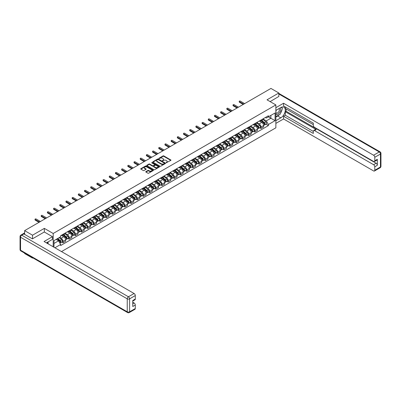 <?xml version="1.0" encoding="UTF-8"?>
<svg xmlns="http://www.w3.org/2000/svg" width="401" height="401" viewBox="0 0 401 401"><rect width="100%" height="100%" fill="white"/><g stroke="black" fill="none" stroke-linecap="round" stroke-linejoin="round"><path stroke-width="0.6" d="M166.124 162.796L170.806 160.405A0.551 0.316 0 0 0 170.806 159.959L163.793 155.909A0.551 0.316 0 0 0 163.017 155.909L158.881 158.3L158.881 158.616L159.959 158.305A1.764 1.018 0 0 1 162.455 158.305L163.037 158.641A1.764 1.018 0 0 1 163.553 159.362A1.764 1.018 0 0 1 163.037 160.079L162.5 160.706L163.583 160.395A1.764 1.018 0 0 1 166.074 160.395L166.656 160.731A1.764 1.018 0 0 1 167.172 161.453A1.764 1.018 0 0 1 166.656 162.169L166.124 162.796L166.124 162.48M145.924 171.598A0.551 0.316 0 0 0 145.924 172.049L147.894 173.187A0.551 0.316 0 0 0 148.671 173.187L153.262 170.53A0.551 0.316 0 0 0 153.262 170.084L146.255 166.039A0.551 0.316 0 0 0 145.478 166.039L140.881 168.691A0.551 0.316 0 0 0 140.881 169.137L143.257 170.51A0.551 0.316 0 0 0 144.039 170.51L146.004 169.372A0.551 0.316 0 0 0 146.004 168.926L144.826 168.245A1.474 0.852 0 0 1 144.395 167.643A1.474 0.852 0 0 1 145.302 166.856A1.474 0.852 0 0 1 146.906 167.042L151.523 169.708A1.474 0.852 0 0 1 151.954 170.31A1.474 0.852 0 0 1 151.047 171.092A1.474 0.852 0 0 1 149.438 170.911L148.671 170.465A0.551 0.316 0 0 0 147.894 170.465L145.924 171.598L145.924 172.049M53.188 233.482L44.341 228.375L32.521 235.197L24.626 230.64L270.946 88.431L278.835 92.987L267.016 99.814L275.863 104.922L53.188 233.482L53.188 246.785M159.999 166.194A0.551 0.316 0 0 0 160.781 166.194L165.372 163.543A0.551 0.316 0 0 0 165.372 163.092L158.365 159.047A0.551 0.316 0 0 0 157.588 159.047L152.992 161.698A0.551 0.316 0 0 0 152.992 162.149L159.999 166.194M151.804 162.876L159.312 167.042L154.726 169.688A0.551 0.316 0 0 1 153.944 169.688L146.936 165.643L148.906 164.515L148.906 164.059L146.936 165.192A0.551 0.316 0 0 0 146.936 165.643L146.936 165.192M148.906 164.515A0.551 0.316 0 0 1 149.683 164.515L149.683 164.059A0.551 0.316 0 0 0 148.906 164.059M149.683 164.059L152.525 165.698A0.551 0.316 0 0 0 153.302 165.698L154.606 164.946A0.551 0.316 0 0 0 154.606 164.495L151.648 162.791L152.195 162.475L159.317 166.585A0.551 0.316 0 0 1 159.317 167.037L159.317 166.585M32.521 257.683L32.521 258.099L24.626 253.542L24.626 253.126M61.498 251.582L275.863 127.819L275.863 104.922M32.521 258.099L32.882 257.888M32.521 235.197L32.521 238.79M24.626 230.64L24.626 234.374M22.992 233.878A1.123 0.647 -120 0 0 22.837 233.928A1.123 0.647 -120 0 0 22.717 234.039M278.835 96.586L278.835 92.987M260.986 120.034A2.581 1.489 60 0 1 260.455 121.192L263.071 119.678A2.581 1.489 -120 0 0 263.607 118.521M257.272 122.811L259.161 123.904A2.581 1.489 60 0 1 260.986 127.062L263.607 125.553A2.581 1.489 -120 0 0 261.783 122.39L259.908 121.313M263.607 125.553L263.607 126.952L260.986 128.46L259.733 127.739M260.455 121.192A2.581 1.489 60 0 1 259.181 121.077M260.986 127.062L260.986 128.46M254.8 123.608A2.581 1.489 60 0 1 254.264 124.766L256.886 123.252A2.581 1.489 -120 0 0 257.417 122.094M253.547 131.307L254.8 132.034L257.417 130.52L257.417 129.127A2.581 1.489 -120 0 0 255.592 125.964L253.718 124.881M254.264 124.766A2.581 1.489 60 0 1 252.996 124.646M251.086 126.385L252.976 127.478A2.581 1.489 60 0 1 254.8 130.636L254.8 132.034M248.615 127.177A2.581 1.489 60 0 1 248.079 128.335L250.695 126.826A2.581 1.489 -120 0 0 251.232 125.668M247.357 134.881L248.615 135.603L251.232 134.094L251.232 132.696A2.581 1.489 -120 0 0 249.407 129.538L247.532 128.455M248.079 128.335A2.581 1.489 60 0 1 246.81 128.22M244.896 129.959L246.79 131.047A2.581 1.489 60 0 1 248.615 134.21L248.615 135.603M242.425 130.751A2.581 1.489 60 0 1 241.893 131.909L244.51 130.395A2.581 1.489 -120 0 0 245.041 129.237M241.171 138.455L242.425 139.177L245.041 137.668L245.041 136.27A2.581 1.489 -120 0 0 243.217 133.112L241.347 132.029M241.893 131.909A2.581 1.489 60 0 1 240.62 131.794M238.71 133.528L240.6 134.621A2.581 1.489 60 0 1 242.425 137.784L242.425 139.177M236.239 134.325A2.581 1.489 60 0 1 235.703 135.483L238.319 133.969A2.581 1.489 -120 0 0 238.856 132.811M234.981 142.024L236.239 142.751L238.856 141.237L238.856 139.844A2.581 1.489 -120 0 0 237.031 136.681L235.156 135.598M235.703 135.483A2.581 1.489 60 0 1 234.435 135.363M232.52 137.102L234.415 138.195A2.581 1.489 60 0 1 236.239 141.352L236.239 142.751M230.049 137.894A2.581 1.489 60 0 1 229.517 139.052L232.134 137.543A2.581 1.489 -120 0 0 232.665 136.385M228.796 145.598L230.049 146.325L232.67 144.811L232.67 143.413A2.581 1.489 -120 0 0 230.846 140.255L228.971 139.172M229.517 139.052A2.581 1.489 60 0 1 228.244 138.936M226.334 140.676L228.224 141.764A2.581 1.489 60 0 1 230.049 144.926L230.049 146.325M223.863 141.468A2.581 1.489 60 0 1 223.327 142.626L225.943 141.117A2.581 1.489 -120 0 0 226.48 139.959M222.605 149.172L223.863 149.894L226.48 148.385L226.48 146.987A2.581 1.489 -120 0 0 224.655 143.829L222.781 142.746M223.327 142.626A2.581 1.489 60 0 1 222.059 142.51M220.149 144.245L222.039 145.337A2.581 1.489 60 0 1 223.863 148.5L223.863 149.894M217.673 145.042A2.581 1.489 60 0 1 217.141 146.2L219.758 144.686A2.581 1.489 -120 0 0 220.294 143.528M216.42 152.741L217.673 153.468L220.294 151.954L220.294 150.56A2.581 1.489 -120 0 0 218.47 147.398L216.595 146.315M217.141 146.2A2.581 1.489 60 0 1 215.868 146.084M213.959 147.819L215.848 148.911A2.581 1.489 60 0 1 217.673 152.069L217.673 153.468M211.487 148.611A2.581 1.489 60 0 1 210.951 149.773L213.573 148.26A2.581 1.489 -120 0 0 214.104 147.102M210.234 156.315L211.487 157.042L214.104 155.528L214.104 154.129A2.581 1.489 -120 0 0 212.279 150.971L210.405 149.889M210.951 149.773A2.581 1.489 60 0 1 209.683 149.653M207.773 151.393L209.663 152.485A2.581 1.489 60 0 1 211.487 155.643L211.487 157.042M205.297 152.185A2.581 1.489 60 0 1 204.766 153.342L207.382 151.834A2.581 1.489 -120 0 0 207.918 150.676M204.044 159.889L205.297 160.611L207.918 159.102L207.918 157.703A2.581 1.489 -120 0 0 206.094 154.545L204.219 153.463M204.766 153.342A2.581 1.489 60 0 1 203.492 153.227M201.583 154.961L203.472 156.054A2.581 1.489 60 0 1 205.297 159.217L205.297 160.611M199.112 155.758A2.581 1.489 60 0 1 198.575 156.916L201.197 155.403A2.581 1.489 -120 0 0 201.728 154.245M197.858 163.463L199.112 164.184L201.728 162.676L201.728 161.277A2.581 1.489 -120 0 0 199.904 158.114L198.029 157.037M198.575 156.916A2.581 1.489 60 0 1 197.307 156.801M195.397 158.535L197.287 159.628A2.581 1.489 60 0 1 199.112 162.786L199.112 164.184M192.926 159.332A2.581 1.489 60 0 1 192.39 160.49L195.006 158.976A2.581 1.489 -120 0 0 195.543 157.819M191.668 167.032L192.926 167.758L195.543 166.245L195.543 164.851A2.581 1.489 -120 0 0 193.718 161.688L191.843 160.606M192.39 160.49A2.581 1.489 60 0 1 191.122 160.37M189.207 162.109L191.102 163.202A2.581 1.489 60 0 1 192.926 166.36L192.926 167.758M186.736 162.901A2.581 1.489 60 0 1 186.204 164.059L188.821 162.55A2.581 1.489 -120 0 0 189.352 161.392M185.483 170.605L186.736 171.327L189.352 169.818L189.352 168.42A2.581 1.489 -120 0 0 187.528 165.262L185.658 164.179M186.204 164.059A2.581 1.489 60 0 1 184.931 163.944M183.021 165.683L184.911 166.771A2.581 1.489 60 0 1 186.736 169.934L186.736 171.327M180.55 166.475A2.581 1.489 60 0 1 180.014 167.633L182.63 166.119A2.581 1.489 -120 0 0 183.167 164.961M179.292 174.179L180.55 174.901L183.167 173.392L183.167 171.994A2.581 1.489 -120 0 0 181.342 168.831L179.468 167.753M180.014 167.633A2.581 1.489 60 0 1 178.746 167.518M176.836 169.252L178.726 170.345A2.581 1.489 60 0 1 180.55 173.503L180.55 174.901M174.36 170.049A2.581 1.489 60 0 1 173.828 171.207L176.445 169.693A2.581 1.489 -120 0 0 176.981 168.535M173.107 177.748L174.36 178.475L176.981 176.961L176.981 175.568A2.581 1.489 -120 0 0 175.157 172.405L173.282 171.322M173.828 171.207A2.581 1.489 60 0 1 172.555 171.087M170.646 172.826L172.535 173.919A2.581 1.489 60 0 1 174.36 177.077L174.36 178.475M168.174 173.618A2.581 1.489 60 0 1 167.638 174.776L170.255 173.267A2.581 1.489 -120 0 0 170.791 172.109M166.916 181.322L168.174 182.049L170.791 180.535L170.791 179.137A2.581 1.489 -120 0 0 168.966 175.979L167.092 174.896M167.638 174.776A2.581 1.489 60 0 1 166.37 174.661M164.46 176.4L166.35 177.488A2.581 1.489 60 0 1 168.174 180.65L168.174 182.049M161.984 177.192A2.581 1.489 60 0 1 161.453 178.35L164.069 176.841A2.581 1.489 -120 0 0 164.605 175.678M160.731 184.896L161.984 185.618L164.605 184.109L164.605 182.711A2.581 1.489 -120 0 0 162.781 179.553L160.906 178.47M161.453 178.35A2.581 1.489 60 0 1 160.179 178.234M158.27 179.969L160.159 181.062A2.581 1.489 60 0 1 161.984 184.224L161.984 185.618M155.799 180.766A2.581 1.489 60 0 1 155.262 181.924L157.884 180.41A2.581 1.489 -120 0 0 158.415 179.252M154.545 188.465L155.799 189.192L158.415 187.678L158.415 186.285A2.581 1.489 -120 0 0 156.59 183.122L154.716 182.039M155.262 181.924A2.581 1.489 60 0 1 153.994 181.808M152.084 183.543L153.974 184.635A2.581 1.489 60 0 1 155.799 187.793L155.799 189.192M149.608 184.335A2.581 1.489 60 0 1 149.077 185.493L151.693 183.984A2.581 1.489 -120 0 0 152.23 182.826M148.355 192.039L149.613 192.766L152.23 191.252L152.23 189.853A2.581 1.489 -120 0 0 150.405 186.696L148.53 185.613M149.077 185.493A2.581 1.489 60 0 1 147.804 185.377M145.894 187.117L147.789 188.209A2.581 1.489 60 0 1 149.613 191.367L149.613 192.766M143.423 187.909A2.581 1.489 60 0 1 142.886 189.066L145.508 187.558A2.581 1.489 -120 0 0 146.039 186.4M142.17 195.613L143.423 196.335L146.039 194.826L146.039 193.427A2.581 1.489 -120 0 0 144.215 190.269L142.345 189.187M142.886 189.066A2.581 1.489 60 0 1 141.618 188.951M139.708 190.686L141.598 191.778A2.581 1.489 60 0 1 143.423 194.941L143.423 196.335M137.237 191.483A2.581 1.489 60 0 1 136.701 192.64L139.317 191.127A2.581 1.489 -120 0 0 139.854 189.969M135.979 199.182L137.237 199.909L139.854 198.4L139.854 197.001A2.581 1.489 -120 0 0 138.029 193.838L136.155 192.761M136.701 192.64A2.581 1.489 60 0 1 135.433 192.525M133.518 194.259L135.413 195.352A2.581 1.489 60 0 1 137.237 198.51L137.237 199.909M131.047 195.056A2.581 1.489 60 0 1 130.515 196.214L133.132 194.701A2.581 1.489 -120 0 0 133.663 193.543M129.794 202.756L131.047 203.482L133.663 201.969L133.663 200.575A2.581 1.489 -120 0 0 131.839 197.412L129.969 196.33M130.515 196.214A2.581 1.489 60 0 1 129.242 196.094M127.333 197.833L129.222 198.926A2.581 1.489 60 0 1 131.047 202.084L131.047 203.482M124.861 198.625A2.581 1.489 60 0 1 124.325 199.783L126.942 198.274A2.581 1.489 -120 0 0 127.478 197.117M123.603 206.33L124.861 207.051L127.478 205.543L127.478 204.144A2.581 1.489 -120 0 0 125.653 200.986L123.779 199.904M124.325 199.783A2.581 1.489 60 0 1 123.057 199.668M121.147 201.407L123.037 202.495A2.581 1.489 60 0 1 124.861 205.658L124.861 207.051M118.671 202.199A2.581 1.489 60 0 1 118.14 203.357L120.756 201.843A2.581 1.489 -120 0 0 121.292 200.685M117.418 209.903L118.671 210.625L121.292 209.116L121.292 207.718A2.581 1.489 -120 0 0 119.468 204.555L117.593 203.477M118.14 203.357A2.581 1.489 60 0 1 116.866 203.242M114.957 204.976L116.846 206.069A2.581 1.489 60 0 1 118.671 209.227L118.671 210.625M112.486 205.773A2.581 1.489 60 0 1 111.949 206.931L114.571 205.417A2.581 1.489 -120 0 0 115.102 204.259M111.227 213.472L112.486 214.199L115.102 212.685L115.102 211.292A2.581 1.489 -120 0 0 113.277 208.129L111.403 207.046M111.949 206.931A2.581 1.489 60 0 1 110.681 206.811M108.771 208.55L110.661 209.643A2.581 1.489 60 0 1 112.486 212.801L112.486 214.199M106.295 209.342A2.581 1.489 60 0 1 105.764 210.5L108.38 208.991A2.581 1.489 -120 0 0 108.917 207.833M105.042 217.046L106.295 217.773L108.917 216.259L108.917 214.861A2.581 1.489 -120 0 0 107.092 211.703L105.217 210.62M105.764 210.5A2.581 1.489 60 0 1 104.491 210.385M102.581 212.124L104.471 213.212A2.581 1.489 60 0 1 106.295 216.375L106.295 217.773M100.11 212.916A2.581 1.489 60 0 1 99.573 214.074L102.195 212.565A2.581 1.489 -120 0 0 102.726 211.402M98.857 220.62L100.11 221.342L102.726 219.833L102.726 218.435A2.581 1.489 -120 0 0 100.902 215.277L99.027 214.194M99.573 214.074A2.581 1.489 60 0 1 98.305 213.959M96.395 215.693L98.285 216.786A2.581 1.489 60 0 1 100.11 219.948L100.11 221.342M93.924 216.49A2.581 1.489 60 0 1 93.388 217.648L96.004 216.134A2.581 1.489 -120 0 0 96.541 214.976M92.666 224.189L93.924 224.916L96.541 223.402L96.541 222.009A2.581 1.489 -120 0 0 94.716 218.846L92.842 217.763M93.388 217.648A2.581 1.489 60 0 1 92.12 217.532M90.205 219.267L92.1 220.36A2.581 1.489 60 0 1 93.924 223.517L93.924 224.916M87.734 220.059A2.581 1.489 60 0 1 87.197 221.217L89.819 219.708A2.581 1.489 -120 0 0 90.35 218.55M86.481 227.763L87.734 228.49L90.35 226.976L90.35 225.578A2.581 1.489 -120 0 0 88.526 222.42L86.656 221.337M87.197 221.217A2.581 1.489 60 0 1 85.929 221.101M84.02 222.841L85.909 223.928A2.581 1.489 60 0 1 87.734 227.091L87.734 228.49M81.548 223.633A2.581 1.489 60 0 1 81.012 224.791L83.629 223.282A2.581 1.489 -120 0 0 84.165 222.124M80.29 231.337L81.548 232.059L84.165 230.55L84.165 229.151A2.581 1.489 -120 0 0 82.34 225.994L80.466 224.911M81.012 224.791A2.581 1.489 60 0 1 79.744 224.675M77.829 226.41L79.724 227.502A2.581 1.489 60 0 1 81.548 230.665L81.548 232.059M75.358 227.207A2.581 1.489 60 0 1 74.827 228.364L77.443 226.851A2.581 1.489 -120 0 0 77.974 225.693M74.105 234.906L75.358 235.633L77.974 234.124L77.974 232.725A2.581 1.489 -120 0 0 76.15 229.562L74.28 228.485M74.827 228.364A2.581 1.489 60 0 1 73.553 228.249M71.644 229.984L73.533 231.076A2.581 1.489 60 0 1 75.358 234.234L75.358 235.633M69.172 230.775A2.581 1.489 60 0 1 68.636 231.938L71.253 230.425A2.581 1.489 -120 0 0 71.789 229.267M67.914 238.48L69.172 239.207L71.789 237.693L71.789 236.299A2.581 1.489 -120 0 0 69.964 233.136L68.09 232.054M68.636 231.938A2.581 1.489 60 0 1 67.368 231.818M65.458 233.557L67.348 234.65A2.581 1.489 60 0 1 69.172 237.808L69.172 239.207M62.982 234.349A2.581 1.489 60 0 1 62.451 235.507L65.067 233.999A2.581 1.489 -120 0 0 65.604 232.841M61.729 242.054L62.982 242.775L65.604 241.267L65.604 239.868A2.581 1.489 -120 0 0 63.779 236.71L61.904 235.628M62.451 235.507A2.581 1.489 60 0 1 61.178 235.392M59.654 237.352L61.158 238.219A2.581 1.489 60 0 1 62.982 241.382L62.982 242.775M265.372 117.503L266.304 118.039L275.071 112.982L270.865 115.408L270.865 118.25L266.304 120.881L263.462 119.237M53.98 247.242L53.98 240.625L60.641 236.775L60.641 235.703L268.404 115.754L268.404 116.826L275.071 120.676L268.404 124.521L266.304 120.881M275.071 112.982L275.071 120.676M53.98 243.462L58.541 240.831L60.641 244.475L60.641 245.547L268.404 125.598L268.404 124.521M60.641 244.475L54.912 247.783M44.341 228.375L44.341 232.014M58.541 240.831L56.08 239.412M265.918 124.165L268.404 125.598M166.275 162.851L166.656 162.631A1.764 1.018 0 0 0 167.172 161.909L167.172 161.453M163.553 159.362L163.553 159.819A1.764 1.018 0 0 1 163.037 160.54L162.656 160.756M170.806 159.959L170.806 160.405L163.793 156.37A0.551 0.316 0 0 0 163.017 156.37L159.037 158.666M165.367 163.548L158.365 159.503A0.551 0.316 0 0 0 157.588 159.503L153.002 162.154M164.4 163.473L164.4 163.162L158.25 159.608L157.137 159.934A1.764 1.018 0 0 0 156.621 160.656A1.764 1.018 0 0 0 157.137 161.372L161.342 163.798A1.764 1.018 0 0 0 163.834 163.798L164.4 163.473L164.4 163.934L164.4 163.618M156.621 160.656L156.621 161.112A1.764 1.018 0 0 0 157.137 161.829L157.137 161.372M164.4 163.934L163.834 164.26A1.764 1.018 0 0 1 161.342 164.26L157.137 161.829M149.683 164.515L152.525 166.159A0.551 0.316 0 0 0 153.302 166.159L154.606 165.402A0.551 0.316 0 0 0 154.771 165.182L154.771 164.721M155.473 167.402A1.474 0.852 0 0 0 157.077 167.588A1.474 0.852 0 0 0 157.989 166.801A1.474 0.852 0 0 0 157.558 166.199L155.934 165.262A0.551 0.316 0 0 0 155.152 165.262L153.849 166.014A0.551 0.316 0 0 0 153.849 166.465L155.473 167.402L155.473 167.859A1.474 0.852 0 0 0 157.077 168.044A1.474 0.852 0 0 0 157.989 167.257L157.989 166.801M153.688 166.24L153.688 166.696A0.551 0.316 0 0 0 153.849 166.921L153.849 166.465M155.473 167.859L153.849 166.921M151.954 170.31L151.954 170.766A1.474 0.852 0 0 1 151.047 171.553A1.474 0.852 0 0 1 149.438 171.367L148.671 170.921A0.551 0.316 0 0 0 147.894 170.921L145.934 172.054M144.395 167.643L144.395 168.104A1.474 0.852 0 0 0 144.826 168.706L144.826 168.245M145.994 169.377L144.826 168.706M153.262 170.084L153.262 170.53L146.255 166.495A0.551 0.316 0 0 0 145.478 166.495L140.891 169.142M261.166 120.781L263.688 123.032A1.403 0.812 60 0 1 264.129 125.197L263.607 125.498M261.231 120.841L262.419 121.523M261.422 120.631L264.229 123.137A0.672 0.391 60 0 1 264.439 124.18A0.672 0.391 60 0 1 264.379 124.2M261.843 120.39L264.364 122.641A1.403 0.812 60 0 1 264.805 124.811A1.403 0.812 60 0 1 264.379 124.856M263.246 119.548L265.793 121.814A1.403 0.812 60 0 1 266.229 123.984L264.805 124.811M243.217 104.44L239.412 102.24A0.647 0.371 180 0 1 239.222 101.979L239.222 101.383A0.647 0.371 -0 0 0 239.412 101.643L243.733 104.14M244.645 103.613L240.324 101.117A0.647 0.371 -0 0 0 239.618 101.037A0.647 0.371 -0 0 0 239.222 101.383M254.981 124.35L257.502 126.601A1.403 0.812 60 0 1 257.943 128.771L257.417 129.072M255.046 124.41L256.234 125.097M255.231 124.205L258.038 126.711A0.672 0.391 60 0 1 258.249 127.749A0.672 0.391 60 0 1 258.189 127.774M255.653 123.964L258.174 126.215A1.403 0.812 60 0 1 258.615 128.38A1.403 0.812 60 0 1 258.194 128.425M257.061 123.117L259.602 125.388A1.403 0.812 60 0 1 260.043 127.558L258.615 128.38M248.79 127.924L251.312 130.175A1.403 0.812 60 0 1 251.753 132.345L251.232 132.646M248.861 127.984L250.044 128.671M249.046 127.779L251.853 130.28A0.672 0.391 60 0 1 252.064 131.322A0.672 0.391 60 0 1 252.003 131.348M249.467 127.533L251.988 129.784A1.403 0.812 60 0 1 252.429 131.954A1.403 0.812 60 0 1 252.003 131.999M250.871 126.691L253.417 128.962A1.403 0.812 60 0 1 253.858 131.127L252.429 131.954M275.863 110.39L280.82 107.528A6.311 3.644 120 0 1 283.973 107.217A6.311 3.644 120 0 1 284.941 112.275A6.311 3.644 120 0 1 280.82 117.834L275.863 120.696M275.863 123.398L283.557 118.957L283.557 116.255L313.306 133.428L313.306 131.277A1.684 0.972 -120 0 1 313.652 130.505A1.684 0.972 -120 0 1 314.494 130.591L373.597 164.711L376.133 163.247A1.684 0.972 60 0 1 377.326 165.307L377.326 159.307A1.684 0.972 60 0 1 376.975 160.079L374.439 161.543A1.684 0.972 -120 0 0 374.785 160.771L374.785 157.292A1.684 0.972 -120 0 0 373.597 155.232L379.266 151.954L278.835 93.974M286.093 108.927L286.093 111.262L285.301 111.719L285.301 115.247L283.557 116.255M285.301 106.957L285.301 108.471L313.306 124.636M374.439 161.543A1.684 0.972 -120 0 1 373.597 161.458L314.494 127.338A1.684 0.972 -120 0 1 313.306 125.277L313.306 123.127L283.557 105.949L283.557 103.247L373.597 155.232M275.863 107.689L283.557 103.247M283.557 118.957L373.597 170.941A1.684 0.972 -120 0 0 374.439 171.021A1.684 0.972 -120 0 0 374.785 170.255L374.785 166.771A1.684 0.972 -120 0 0 373.597 164.711M278.835 96.446L270.129 101.608M285.301 111.719L316.239 129.583L314.494 130.591M286.093 111.262L376.133 163.247M285.301 115.247L313.306 131.413M313.652 130.505L315.402 129.498A1.684 0.972 60 0 1 316.239 129.583M275.863 117.082L277.687 116.024A6.311 3.644 120 0 0 279.437 114.606M280.69 112.952A6.311 3.644 120 0 0 282.048 109.453M282.149 108.32A6.311 3.644 120 0 0 281.993 107.032M23.875 233.938L21.734 235.176A1.684 0.972 -120 0 0 20.892 235.091L23.032 233.853A1.684 0.972 60 0 1 23.875 233.938L32.401 238.861L44.3 231.994L52.431 236.685L52.431 239.387L46.802 242.64A6.311 3.644 120 0 0 46.421 242.881M52.431 236.685L44.065 241.517L134.099 293.502A1.684 0.972 60 0 1 135.292 295.562L135.292 299.041A1.684 0.972 60 0 1 134.942 299.813L132.751 301.076M48.11 243.402L48.11 241.883M132.751 303.763L134.099 302.981A1.684 0.972 60 0 1 135.292 305.041L135.292 308.524A1.684 0.972 60 0 1 134.942 309.296L129.272 312.569A1.684 0.972 -120 0 0 129.618 311.798L135.292 308.524M135.292 299.041L132.751 300.509L132.751 306.509L135.292 305.041M134.099 302.981L132.751 302.204M275.863 113.894A3.644 2.105 120 0 0 278.76 113.583A3.644 2.105 120 0 0 280.66 109.613A3.644 2.105 120 0 0 279.998 108.004M276.169 110.215A3.644 2.105 120 0 0 275.863 110.871M275.863 112.095A2.496 1.444 120 0 0 276.364 112.992A2.496 1.444 120 0 0 278.289 112.325A2.496 1.444 120 0 0 279.377 109.814A2.496 1.444 120 0 0 278.86 108.671A2.496 1.444 120 0 0 278.855 108.666M276.374 110.1A2.496 1.444 120 0 0 275.863 111.593M281.392 107.242L282.364 108.631L280.224 114.15L275.943 116.621M47.348 242.324L48.265 243.943M237.031 108.009L233.222 105.814A0.647 0.371 180 0 1 233.036 105.548L233.036 104.952A0.647 0.371 -0 0 0 233.222 105.217L237.547 107.714M238.46 107.187L234.134 104.691A0.647 0.371 -0 0 0 233.432 104.611A0.647 0.371 -0 0 0 233.036 104.952M230.841 111.583L227.036 109.383A0.647 0.371 180 0 1 226.846 109.122L226.846 108.526A0.647 0.371 -0 0 0 227.036 108.791L231.357 111.288M232.269 110.761L227.948 108.265A0.647 0.371 -0 0 0 227.247 108.18A0.647 0.371 -0 0 0 226.846 108.526M242.605 131.498L245.126 133.749A1.403 0.812 60 0 1 245.567 135.914L245.041 136.22M242.67 131.558L243.858 132.24M242.861 131.353L245.663 133.854A0.672 0.391 60 0 1 245.873 134.896A0.672 0.391 60 0 1 245.813 134.921M243.277 131.107L245.798 133.358A1.403 0.812 60 0 1 246.239 135.528A1.403 0.812 60 0 1 245.818 135.573M244.685 130.265L247.227 132.536A1.403 0.812 60 0 1 247.668 134.701L246.239 135.528M236.415 135.072L238.936 137.317A1.403 0.812 60 0 1 239.377 139.488L238.856 139.789M236.485 135.127L237.668 135.814M236.67 134.921L239.477 137.428A0.672 0.391 60 0 1 239.688 138.465A0.672 0.391 60 0 1 239.628 138.49M237.091 134.681L239.613 136.931A1.403 0.812 60 0 1 240.054 139.097A1.403 0.812 60 0 1 239.628 139.142M238.495 133.834L241.041 136.104A1.403 0.812 60 0 1 241.482 138.275L240.054 139.097M230.229 138.641L232.75 140.891A1.403 0.812 60 0 1 233.192 143.062L232.665 143.363M230.294 138.701L231.482 139.388M230.485 138.495L233.287 140.997A0.672 0.391 60 0 1 233.502 142.039A0.672 0.391 60 0 1 233.437 142.064M230.901 138.255L233.422 140.5A1.403 0.812 60 0 1 233.863 142.671A1.403 0.812 60 0 1 233.442 142.716M232.309 137.408L234.851 139.678A1.403 0.812 60 0 1 235.292 141.849L233.863 142.671M224.655 115.157L220.846 112.957A0.647 0.371 180 0 1 220.66 112.696L220.66 112.1A0.647 0.371 -0 0 0 220.846 112.36L225.172 114.856M226.084 114.33L221.758 111.834A0.647 0.371 -0 0 0 221.056 111.754A0.647 0.371 -0 0 0 220.66 112.1M218.47 118.726L214.66 116.531A0.647 0.371 180 0 1 214.47 116.265L214.47 115.673A0.647 0.371 -0 0 0 214.66 115.934L218.981 118.43M219.893 117.904L215.573 115.408A0.647 0.371 -0 0 0 214.871 115.328A0.647 0.371 -0 0 0 214.47 115.673M212.279 122.3L208.475 120.105A0.647 0.371 180 0 1 208.284 119.839L208.284 119.242A0.647 0.371 -0 0 0 208.475 119.508L212.796 122.004M213.708 121.478L209.387 118.982A0.647 0.371 -0 0 0 208.68 118.902A0.647 0.371 -0 0 0 208.284 119.242M206.094 125.874L202.284 123.673A0.647 0.371 180 0 1 202.094 123.413L202.094 122.816A0.647 0.371 -0 0 0 202.284 123.077L206.61 125.573M207.523 125.047L203.197 122.551A0.647 0.371 -0 0 0 202.495 122.47A0.647 0.371 -0 0 0 202.094 122.816M199.904 129.448L196.099 127.247A0.647 0.371 180 0 1 195.909 126.982L195.909 126.39A0.647 0.371 -0 0 0 196.099 126.651L200.42 129.147M201.332 128.621L197.011 126.125A0.647 0.371 -0 0 0 196.305 126.044A0.647 0.371 -0 0 0 195.909 126.39M193.718 133.017L189.909 130.821A0.647 0.371 180 0 1 189.723 130.556L189.723 129.959A0.647 0.371 -0 0 0 189.909 130.225L194.234 132.721M195.147 132.195L190.821 129.698A0.647 0.371 -0 0 0 190.119 129.618A0.647 0.371 -0 0 0 189.723 129.959M187.528 136.591L183.723 134.39A0.647 0.371 180 0 1 183.533 134.129L183.533 133.533A0.647 0.371 -0 0 0 183.723 133.799L188.044 136.295M188.956 135.764L184.635 133.267A0.647 0.371 -0 0 0 183.934 133.187A0.647 0.371 -0 0 0 183.533 133.533M181.342 140.165L177.533 137.964A0.647 0.371 180 0 1 177.347 137.698L177.347 137.107A0.647 0.371 -0 0 0 177.533 137.368L181.859 139.864M182.771 139.337L178.445 136.841A0.647 0.371 -0 0 0 177.743 136.761A0.647 0.371 -0 0 0 177.347 137.107M175.157 143.733L171.347 141.538A0.647 0.371 180 0 1 171.157 141.272L171.157 140.676A0.647 0.371 -0 0 0 171.347 140.941L175.668 143.438M176.58 142.911L172.26 140.415A0.647 0.371 -0 0 0 171.558 140.335A0.647 0.371 -0 0 0 171.157 140.676M168.966 147.307L165.157 145.107A0.647 0.371 180 0 1 164.971 144.846L164.971 144.25A0.647 0.371 -0 0 0 165.157 144.515L169.483 147.012M170.395 146.485L166.069 143.989A0.647 0.371 -0 0 0 165.367 143.904A0.647 0.371 -0 0 0 164.971 144.25M162.781 150.881L158.971 148.681A0.647 0.371 180 0 1 158.781 148.42L158.781 147.824A0.647 0.371 -0 0 0 158.971 148.084L163.297 150.581M164.209 150.054L159.884 147.558A0.647 0.371 -0 0 0 159.182 147.478A0.647 0.371 -0 0 0 158.781 147.824M156.59 154.45L152.786 152.255A0.647 0.371 180 0 1 152.596 151.989L152.596 151.393A0.647 0.371 -0 0 0 152.786 151.658L157.107 154.154M158.019 153.628L153.698 151.132A0.647 0.371 -0 0 0 152.992 151.052A0.647 0.371 -0 0 0 152.596 151.393M150.405 158.024L146.596 155.829A0.647 0.371 180 0 1 146.405 155.563L146.405 154.966A0.647 0.371 -0 0 0 146.596 155.232L150.921 157.728M151.834 157.202L147.508 154.706A0.647 0.371 -0 0 0 146.806 154.626A0.647 0.371 -0 0 0 146.405 154.966M144.215 161.598L140.41 159.397A0.647 0.371 180 0 1 140.22 159.137L140.22 158.54A0.647 0.371 -0 0 0 140.41 158.801L144.731 161.297M145.643 160.771L141.322 158.275A0.647 0.371 -0 0 0 140.616 158.195A0.647 0.371 -0 0 0 140.22 158.54M138.029 165.167L134.22 162.971A0.647 0.371 180 0 1 134.034 162.706L134.034 162.114A0.647 0.371 -0 0 0 134.22 162.375L138.545 164.871M139.458 164.345L135.132 161.849A0.647 0.371 -0 0 0 134.43 161.768A0.647 0.371 -0 0 0 134.034 162.114M131.839 168.741L128.034 166.545A0.647 0.371 180 0 1 127.844 166.28L127.844 165.683A0.647 0.371 -0 0 0 128.034 165.949L132.355 168.445M133.267 167.919L128.947 165.423A0.647 0.371 -0 0 0 128.245 165.342A0.647 0.371 -0 0 0 127.844 165.683M125.653 172.315L121.844 170.114A0.647 0.371 180 0 1 121.658 169.854L121.658 169.257A0.647 0.371 -0 0 0 121.844 169.523L126.17 172.014M127.082 171.488L122.756 168.991A0.647 0.371 -0 0 0 122.054 168.911A0.647 0.371 -0 0 0 121.658 169.257M119.468 175.889L115.658 173.688A0.647 0.371 180 0 1 115.468 173.422L115.468 172.831A0.647 0.371 -0 0 0 115.658 173.092L119.979 175.588M120.891 175.062L116.571 172.565A0.647 0.371 -0 0 0 115.869 172.485A0.647 0.371 -0 0 0 115.468 172.831M113.277 179.458L109.468 177.262A0.647 0.371 180 0 1 109.283 176.996L109.283 176.4A0.647 0.371 -0 0 0 109.468 176.666L113.794 179.162M114.706 178.635L110.38 176.139A0.647 0.371 -0 0 0 109.679 176.059A0.647 0.371 -0 0 0 109.283 176.4M224.044 142.215L226.565 144.465A1.403 0.812 60 0 1 227.001 146.631L226.48 146.936M224.109 142.275L225.297 142.962M224.294 142.069L227.101 144.571A0.672 0.391 60 0 1 227.312 145.613A0.672 0.391 60 0 1 227.252 145.638M224.715 141.824L227.237 144.074A1.403 0.812 60 0 1 227.678 146.245A1.403 0.812 60 0 1 227.252 146.29M226.124 140.982L228.665 143.252A1.403 0.812 60 0 1 229.106 145.418L227.678 146.245M217.853 145.789L220.375 148.034A1.403 0.812 60 0 1 220.816 150.205L220.294 150.505M217.918 145.849L219.106 146.53M218.109 145.638L220.916 148.144A0.672 0.391 60 0 1 221.126 149.182A0.672 0.391 60 0 1 221.061 149.207M218.53 145.398L221.051 147.648A1.403 0.812 60 0 1 221.487 149.814A1.403 0.812 60 0 1 221.066 149.859M219.933 144.555L222.475 146.821A1.403 0.812 60 0 1 222.916 148.992L221.487 149.814M211.668 149.357L214.189 151.608A1.403 0.812 60 0 1 214.625 153.778L214.104 154.079M211.733 149.418L212.921 150.104M211.918 149.212L214.725 151.713A0.672 0.391 60 0 1 214.936 152.756A0.672 0.391 60 0 1 214.876 152.781M212.34 148.971L214.861 151.222A1.403 0.812 60 0 1 215.302 153.388A1.403 0.812 60 0 1 214.876 153.433M213.748 148.124L216.289 150.395A1.403 0.812 60 0 1 216.73 152.565L215.302 153.388M205.477 152.931L207.999 155.182A1.403 0.812 60 0 1 208.44 157.352L207.918 157.653M205.543 152.992L206.731 153.678M205.733 152.786L208.54 155.287A0.672 0.391 60 0 1 208.751 156.33A0.672 0.391 60 0 1 208.69 156.355M206.154 152.54L208.675 154.791A1.403 0.812 60 0 1 209.116 156.961A1.403 0.812 60 0 1 208.69 157.007M207.558 151.698L210.104 153.969A1.403 0.812 60 0 1 210.54 156.134L209.116 156.961M199.292 156.505L201.813 158.756A1.403 0.812 60 0 1 202.254 160.921L201.728 161.222M199.357 156.565L200.545 157.247M199.543 156.355L202.35 158.861A0.672 0.391 60 0 1 202.56 159.904A0.672 0.391 60 0 1 202.5 159.924M199.964 156.114L202.485 158.365A1.403 0.812 60 0 1 202.926 160.535A1.403 0.812 60 0 1 202.505 160.58M201.372 155.272L203.914 157.538A1.403 0.812 60 0 1 204.355 159.708L202.926 160.535M193.102 160.074L195.623 162.325A1.403 0.812 60 0 1 196.064 164.495L195.543 164.796M193.172 160.134L194.355 160.821M193.357 159.929L196.164 162.435A0.672 0.391 60 0 1 196.375 163.473A0.672 0.391 60 0 1 196.315 163.498M193.778 159.688L196.3 161.939A1.403 0.812 60 0 1 196.741 164.104A1.403 0.812 60 0 1 196.315 164.149M195.182 158.841L197.728 161.112A1.403 0.812 60 0 1 198.169 163.282L196.741 164.104M186.916 163.648L189.437 165.899A1.403 0.812 60 0 1 189.879 168.069L189.352 168.37M186.981 163.708L188.169 164.395M187.172 163.503L189.974 166.004A0.672 0.391 60 0 1 190.184 167.047A0.672 0.391 60 0 1 190.124 167.072M187.588 163.257L190.109 165.508A1.403 0.812 60 0 1 190.55 167.678A1.403 0.812 60 0 1 190.129 167.723M188.996 162.415L191.538 164.686A1.403 0.812 60 0 1 191.979 166.851L190.55 167.678M180.726 167.222L183.247 169.473A1.403 0.812 60 0 1 183.688 171.638L183.167 171.944M180.796 167.282L181.984 167.964M180.981 167.077L183.788 169.578A0.672 0.391 60 0 1 183.999 170.62A0.672 0.391 60 0 1 183.939 170.646M181.402 166.831L183.924 169.082A1.403 0.812 60 0 1 184.365 171.252A1.403 0.812 60 0 1 183.939 171.297M182.806 165.989L185.352 168.26A1.403 0.812 60 0 1 185.793 170.425L184.365 171.252M174.54 170.796L177.062 173.042A1.403 0.812 60 0 1 177.503 175.212L176.976 175.513M174.605 170.851L175.793 171.538M174.796 170.646L177.598 173.152A0.672 0.391 60 0 1 177.813 174.189A0.672 0.391 60 0 1 177.748 174.214M175.212 170.405L177.738 172.656A1.403 0.812 60 0 1 178.174 174.821A1.403 0.812 60 0 1 177.753 174.866M176.62 169.558L179.162 171.828A1.403 0.812 60 0 1 179.603 173.999L178.174 174.821M168.355 174.365L170.876 176.615A1.403 0.812 60 0 1 171.312 178.786L170.791 179.087M168.42 174.425L169.608 175.112M168.605 174.219L171.412 176.721A0.672 0.391 60 0 1 171.623 177.763A0.672 0.391 60 0 1 171.563 177.788M169.027 173.979L171.548 176.224A1.403 0.812 60 0 1 171.989 178.395A1.403 0.812 60 0 1 171.563 178.44M170.435 173.132L172.976 175.402A1.403 0.812 60 0 1 173.417 177.573L171.989 178.395M162.164 177.939L164.686 180.189A1.403 0.812 60 0 1 165.127 182.355L164.605 182.661M162.23 177.999L163.418 178.686M162.42 177.793L165.227 180.295A0.672 0.391 60 0 1 165.438 181.337A0.672 0.391 60 0 1 165.372 181.362M162.841 177.548L165.362 179.798A1.403 0.812 60 0 1 165.798 181.969A1.403 0.812 60 0 1 165.377 182.014M164.245 176.706L166.791 178.976A1.403 0.812 60 0 1 167.227 181.142L165.798 181.969M155.979 181.513L158.5 183.758A1.403 0.812 60 0 1 158.936 185.929L158.415 186.229M156.044 181.573L157.232 182.255M156.23 181.362L159.037 183.869A0.672 0.391 60 0 1 159.247 184.906A0.672 0.391 60 0 1 159.187 184.931M156.651 181.122L159.172 183.372A1.403 0.812 60 0 1 159.613 185.538A1.403 0.812 60 0 1 159.192 185.583M158.059 180.28L160.6 182.545A1.403 0.812 60 0 1 161.042 184.716L159.613 185.538M149.789 185.082L152.31 187.332A1.403 0.812 60 0 1 152.751 189.503L152.23 189.803M149.859 185.142L151.042 185.828M150.044 184.936L152.851 187.437A0.672 0.391 60 0 1 153.062 188.48A0.672 0.391 60 0 1 153.002 188.505M150.465 184.696L152.987 186.946A1.403 0.812 60 0 1 153.428 189.112A1.403 0.812 60 0 1 153.002 189.157M151.869 183.848L154.415 186.119A1.403 0.812 60 0 1 154.851 188.29L153.428 189.112M143.603 188.655L146.124 190.906A1.403 0.812 60 0 1 146.565 193.071L146.039 193.377M143.668 188.716L144.856 189.402M143.859 188.51L146.661 191.011A0.672 0.391 60 0 1 146.871 192.054A0.672 0.391 60 0 1 146.811 192.079M144.275 188.264L146.796 190.515A1.403 0.812 60 0 1 147.237 192.686A1.403 0.812 60 0 1 146.816 192.731M145.683 187.422L148.225 189.693A1.403 0.812 60 0 1 148.666 191.858L147.237 192.686M137.413 192.229L139.934 194.48A1.403 0.812 60 0 1 140.375 196.645L139.854 196.946M137.483 192.29L138.666 192.971M137.668 192.079L140.475 194.585A0.672 0.391 60 0 1 140.686 195.628A0.672 0.391 60 0 1 140.626 195.648M138.089 191.838L140.611 194.089A1.403 0.812 60 0 1 141.052 196.259A1.403 0.812 60 0 1 140.626 196.305M139.493 190.996L142.039 193.262A1.403 0.812 60 0 1 142.48 195.432L141.052 196.259M131.227 195.798L133.749 198.049A1.403 0.812 60 0 1 134.19 200.219L133.663 200.52M131.292 195.858L132.48 196.545M131.483 195.653L134.285 198.159A0.672 0.391 60 0 1 134.5 199.197A0.672 0.391 60 0 1 134.435 199.222M131.899 195.412L134.42 197.663A1.403 0.812 60 0 1 134.861 199.828A1.403 0.812 60 0 1 134.44 199.873M133.307 194.565L135.849 196.836A1.403 0.812 60 0 1 136.29 199.006L134.861 199.828M125.037 199.372L127.558 201.623A1.403 0.812 60 0 1 127.999 203.793L127.478 204.094M125.107 199.432L126.295 200.119M125.292 199.227L128.099 201.728A0.672 0.391 60 0 1 128.31 202.771A0.672 0.391 60 0 1 128.25 202.796M125.713 198.981L128.235 201.232A1.403 0.812 60 0 1 128.676 203.402A1.403 0.812 60 0 1 128.25 203.447M127.117 198.139L129.663 200.41A1.403 0.812 60 0 1 130.104 202.575L128.676 203.402M118.851 202.946L121.373 205.197A1.403 0.812 60 0 1 121.814 207.362L121.287 207.668M118.917 203.006L120.105 203.688M119.107 202.801L121.909 205.302A0.672 0.391 60 0 1 122.125 206.345A0.672 0.391 60 0 1 122.059 206.365M119.528 202.555L122.049 204.806A1.403 0.812 60 0 1 122.485 206.976A1.403 0.812 60 0 1 122.064 207.021M120.932 201.713L123.473 203.984A1.403 0.812 60 0 1 123.914 206.149L122.485 206.976M112.666 206.52L115.187 208.766A1.403 0.812 60 0 1 115.623 210.936L115.102 211.237M112.731 206.575L113.919 207.262M112.917 206.37L115.724 208.876A0.672 0.391 60 0 1 115.934 209.913A0.672 0.391 60 0 1 115.874 209.939M113.338 206.129L115.859 208.38A1.403 0.812 60 0 1 116.3 210.545A1.403 0.812 60 0 1 115.874 210.59M114.746 205.282L117.287 207.553A1.403 0.812 60 0 1 117.729 209.723L116.3 210.545M106.476 210.089L108.997 212.34A1.403 0.812 60 0 1 109.438 214.51L108.917 214.811M106.541 210.149L107.729 210.836M106.731 209.944L109.538 212.445A0.672 0.391 60 0 1 109.749 213.487A0.672 0.391 60 0 1 109.689 213.512M107.152 209.703L109.674 211.949A1.403 0.812 60 0 1 110.11 214.119A1.403 0.812 60 0 1 109.689 214.164M108.556 208.856L111.102 211.126A1.403 0.812 60 0 1 111.538 213.297L110.11 214.119M107.092 183.031L103.283 180.831A0.647 0.371 180 0 1 103.092 180.57L103.092 179.974A0.647 0.371 -0 0 0 103.283 180.239L107.608 182.736M108.521 182.209L104.195 179.713A0.647 0.371 -0 0 0 103.493 179.628A0.647 0.371 -0 0 0 103.092 179.974M100.902 186.605L97.097 184.405A0.647 0.371 180 0 1 96.907 184.144L96.907 183.548A0.647 0.371 -0 0 0 97.097 183.808L101.418 186.305M102.33 185.778L98.009 183.282A0.647 0.371 -0 0 0 97.303 183.202A0.647 0.371 -0 0 0 96.907 183.548M94.716 190.174L90.907 187.979A0.647 0.371 180 0 1 90.716 187.713L90.716 187.117A0.647 0.371 -0 0 0 90.907 187.382L95.232 189.879M96.145 189.352L91.819 186.856A0.647 0.371 -0 0 0 91.117 186.776A0.647 0.371 -0 0 0 90.716 187.117M88.526 193.748L84.721 191.553A0.647 0.371 180 0 1 84.531 191.287L84.531 190.691A0.647 0.371 -0 0 0 84.721 190.956L89.042 193.452M89.954 192.926L85.634 190.43A0.647 0.371 -0 0 0 84.927 190.35A0.647 0.371 -0 0 0 84.531 190.691M100.29 213.663L102.811 215.913A1.403 0.812 60 0 1 103.252 218.079L102.726 218.385M100.355 213.723L101.543 214.405M100.541 213.517L103.348 216.019A0.672 0.391 60 0 1 103.558 217.061A0.672 0.391 60 0 1 103.498 217.086M100.962 213.272L103.483 215.522A1.403 0.812 60 0 1 103.924 217.693A1.403 0.812 60 0 1 103.503 217.738M102.37 212.43L104.912 214.7A1.403 0.812 60 0 1 105.353 216.866L103.924 217.693M82.34 197.322L78.531 195.122A0.647 0.371 180 0 1 78.345 194.861L78.345 194.264A0.647 0.371 -0 0 0 78.531 194.525L82.857 197.021M83.769 196.495L79.443 193.999A0.647 0.371 -0 0 0 78.741 193.919A0.647 0.371 -0 0 0 78.345 194.264M94.1 217.237L96.621 219.482A1.403 0.812 60 0 1 97.062 221.653L96.541 221.953M94.17 217.292L95.353 217.979M94.355 217.086L97.162 219.593A0.672 0.391 60 0 1 97.373 220.63A0.672 0.391 60 0 1 97.313 220.655M94.776 216.846L97.298 219.096A1.403 0.812 60 0 1 97.739 221.262A1.403 0.812 60 0 1 97.313 221.307M96.18 216.004L98.726 218.269A1.403 0.812 60 0 1 99.162 220.44L97.739 221.262M76.15 200.891L72.345 198.695A0.647 0.371 180 0 1 72.155 198.43L72.155 197.838A0.647 0.371 -0 0 0 72.345 198.099L76.666 200.595M77.578 200.069L73.258 197.573A0.647 0.371 -0 0 0 72.556 197.492A0.647 0.371 -0 0 0 72.155 197.838M87.914 220.806L90.436 223.056A1.403 0.812 60 0 1 90.877 225.227L90.35 225.527M87.979 220.866L89.167 221.552M88.17 220.66L90.972 223.162A0.672 0.391 60 0 1 91.182 224.204A0.672 0.391 60 0 1 91.122 224.229M88.586 220.42L91.107 222.665A1.403 0.812 60 0 1 91.548 224.836A1.403 0.812 60 0 1 91.127 224.881M89.994 219.573L92.536 221.843A1.403 0.812 60 0 1 92.977 224.014L91.548 224.836M69.964 204.465L66.155 202.269A0.647 0.371 180 0 1 65.97 202.004L65.97 201.407A0.647 0.371 -0 0 0 66.155 201.673L70.481 204.169M71.393 203.643L67.067 201.147A0.647 0.371 -0 0 0 66.365 201.066A0.647 0.371 -0 0 0 65.97 201.407M81.724 224.38L84.245 226.63A1.403 0.812 60 0 1 84.686 228.796L84.165 229.101M81.794 224.44L82.977 225.126M81.979 224.234L84.786 226.735A0.672 0.391 60 0 1 84.997 227.778A0.672 0.391 60 0 1 84.937 227.803M82.4 223.989L84.922 226.239A1.403 0.812 60 0 1 85.363 228.41A1.403 0.812 60 0 1 84.937 228.455M83.804 223.146L86.35 225.417A1.403 0.812 60 0 1 86.791 227.583L85.363 228.41M63.779 208.039L59.97 205.838A0.647 0.371 180 0 1 59.779 205.578L59.779 204.981A0.647 0.371 -0 0 0 59.97 205.247L64.29 207.738M65.203 207.212L60.882 204.716A0.647 0.371 -0 0 0 60.18 204.635A0.647 0.371 -0 0 0 59.779 204.981M75.538 227.953L78.06 230.204A1.403 0.812 60 0 1 78.501 232.369L77.974 232.67M75.604 228.014L76.791 228.695M75.794 227.803L78.596 230.309A0.672 0.391 60 0 1 78.812 231.352A0.672 0.391 60 0 1 78.746 231.372M76.21 227.562L78.731 229.813A1.403 0.812 60 0 1 79.172 231.984A1.403 0.812 60 0 1 78.751 232.024M77.619 226.72L80.16 228.986A1.403 0.812 60 0 1 80.601 231.156L79.172 231.984M57.589 211.613L53.779 209.412A0.647 0.371 180 0 1 53.594 209.147L53.594 208.555A0.647 0.371 -0 0 0 53.779 208.816L58.105 211.312M59.017 210.786L54.691 208.289A0.647 0.371 -0 0 0 53.99 208.209A0.647 0.371 -0 0 0 53.594 208.555M69.348 231.522L71.869 233.773A1.403 0.812 60 0 1 72.31 235.943L71.789 236.244M69.418 231.583L70.606 232.269M69.604 231.377L72.411 233.883A0.672 0.391 60 0 1 72.621 234.921A0.672 0.391 60 0 1 72.561 234.946M70.025 231.136L72.546 233.387A1.403 0.812 60 0 1 72.987 235.552A1.403 0.812 60 0 1 72.561 235.598M71.428 230.289L73.974 232.56A1.403 0.812 60 0 1 74.416 234.73L72.987 235.552M51.403 215.182L47.594 212.986A0.647 0.371 180 0 1 47.403 212.72L47.403 212.124A0.647 0.371 -0 0 0 47.594 212.39L51.919 214.886M52.832 214.36L48.506 211.863A0.647 0.371 -0 0 0 47.804 211.783A0.647 0.371 -0 0 0 47.403 212.124M63.163 235.096L65.684 237.347A1.403 0.812 60 0 1 66.125 239.517L65.599 239.818M63.228 235.156L64.416 235.843M63.418 234.951L66.22 237.452A0.672 0.391 60 0 1 66.436 238.495A0.672 0.391 60 0 1 66.371 238.52M63.839 234.705L66.36 236.956A1.403 0.812 60 0 1 66.797 239.126A1.403 0.812 60 0 1 66.376 239.171M65.243 233.863L67.784 236.134A1.403 0.812 60 0 1 68.225 238.299L66.797 239.126M45.213 218.756L41.408 216.555A0.647 0.371 180 0 1 41.218 216.294L41.218 215.698A0.647 0.371 -0 0 0 41.408 215.964L45.729 218.46M46.641 217.928L42.321 215.437A0.647 0.371 -0 0 0 41.614 215.352A0.647 0.371 -0 0 0 41.218 215.698M57.127 238.806L59.498 240.921A1.403 0.812 60 0 1 59.934 243.086L59.869 243.126M57.153 238.79L58.23 239.412M57.383 238.66L60.035 241.026A0.672 0.391 60 0 1 60.245 242.069A0.672 0.391 60 0 1 60.185 242.089M57.804 238.42L60.17 240.53A1.403 0.812 60 0 1 60.611 242.7A1.403 0.812 60 0 1 60.185 242.745M59.233 237.593L61.599 239.708A1.403 0.812 60 0 1 62.04 241.873L60.611 242.7M39.027 222.329L35.218 220.129A0.647 0.371 180 0 1 35.027 219.868L35.027 219.272A0.647 0.371 -0 0 0 35.218 219.532L39.544 222.029M40.456 221.502L36.13 219.006A0.647 0.371 -0 0 0 35.428 218.926A0.647 0.371 -0 0 0 35.027 219.272M69.172 237.808L71.789 236.299M75.358 234.234L77.974 232.725M81.548 230.665L84.165 229.151M87.734 227.091L90.35 225.578M93.924 223.517L96.541 222.009M100.11 219.948L102.726 218.435M106.295 216.375L108.917 214.861M112.486 212.801L115.102 211.292M118.671 209.227L121.292 207.718M124.861 205.658L127.478 204.144M131.047 202.084L133.663 200.575M137.237 198.51L139.854 197.001M143.423 194.941L146.039 193.427M149.613 191.367L152.23 189.853M155.799 187.793L158.415 186.285M161.984 184.224L164.605 182.711M168.174 180.65L170.791 179.137M174.36 177.077L176.981 175.568M180.55 173.503L183.167 171.994M186.736 169.934L189.352 168.42M192.926 166.36L195.543 164.851M199.112 162.786L201.728 161.277M205.297 159.217L207.918 157.703M211.487 155.643L214.104 154.129M217.673 152.069L220.294 150.56M223.863 148.5L226.48 146.987M230.049 144.926L232.67 143.413M236.239 141.352L238.856 139.844M242.425 137.784L245.041 136.27M248.615 134.21L251.232 132.696M254.8 130.636L257.417 129.127M62.982 241.382L65.604 239.868M61.158 238.219L63.779 236.71M67.348 234.65L69.964 233.136M73.533 231.076L76.15 229.562M79.724 227.502L82.34 225.994M85.909 223.928L88.526 222.42M92.1 220.36L94.716 218.846M98.285 216.786L100.902 215.277M104.471 213.212L107.092 211.703M110.661 209.643L113.277 208.129M116.846 206.069L119.468 204.555M123.037 202.495L125.653 200.986M129.222 198.926L131.839 197.412M135.413 195.352L138.029 193.838M141.598 191.778L144.215 190.269M147.789 188.209L150.405 186.696M153.974 184.635L156.59 183.122M160.159 181.062L162.781 179.553M166.35 177.488L168.966 175.979M172.535 173.919L175.157 172.405M178.726 170.345L181.342 168.831M184.911 166.771L187.528 165.262M191.102 163.202L193.718 161.688M197.287 159.628L199.904 158.114M203.472 156.054L206.094 154.545M209.663 152.485L212.279 150.971M215.848 148.911L218.47 147.398M222.039 145.337L224.655 143.829M228.224 141.764L230.846 140.255M234.415 138.195L237.031 136.681M240.6 134.621L243.217 133.112M246.79 131.047L249.407 129.538M252.976 127.478L255.592 125.964M259.161 123.904L261.783 122.39M24.626 233.272L23.654 233.833M166.656 162.631L166.656 162.169M162.5 160.706L162.5 160.39M163.037 160.54L163.037 160.079M158.881 158.616L158.881 158.3M163.017 156.37L163.017 155.909M163.793 156.37L163.793 155.909M152.992 162.149L152.992 161.698M157.588 159.503L157.588 159.047M158.365 159.503L158.365 159.047M165.372 163.543L165.372 163.092M161.342 164.26L161.342 163.798M163.834 164.26L163.834 163.798M152.525 166.159L152.525 165.698M153.302 166.159L153.302 165.698M154.606 165.402L154.606 164.946M152.195 162.931L152.195 162.475M147.894 170.921L147.894 170.465M148.671 170.921L148.671 170.465M149.438 171.367L149.438 170.911M146.004 169.372L146.004 168.926M140.881 169.137L140.881 168.691M145.478 166.495L145.478 166.039M146.255 166.495L146.255 166.039M263.688 123.032L262.901 123.483M264.58 123.869L264.324 124.014M265.793 121.814L264.364 122.641M239.412 101.643L239.412 102.24M257.502 126.601L256.715 127.057M258.389 127.443L258.139 127.588M259.602 125.388L258.174 126.215M251.312 130.175L250.525 130.631M252.204 131.012L251.948 131.162M253.417 128.962L251.988 129.784M374.785 160.771L377.326 159.307M377.326 165.307L374.785 166.771M374.785 170.255L380.459 166.976L380.459 154.019L374.785 157.292M277.687 116.024L280.82 117.834M380.459 166.976A1.684 0.972 60 0 1 380.108 167.748A1.684 1.684 0 0 0 380.95 166.29A1.684 0.972 180 0 1 380.459 166.976M380.459 154.019A1.684 0.972 0 0 0 380.95 153.332A1.684 1.684 0 0 0 380.108 151.874A1.684 0.972 -60 0 0 379.266 151.954A1.684 0.972 60 0 1 380.459 154.019M20.892 235.091A1.684 1.684 0 0 0 20.05 236.55A1.684 0.972 180 0 0 20.541 237.237A1.684 0.972 -60 0 1 21.734 235.176L128.43 296.775A1.684 0.972 -60 0 0 127.242 298.835L20.541 237.237L20.541 250.199L127.242 311.798L127.242 298.835A1.684 0.972 0 0 0 129.618 298.835L129.618 311.798A1.684 0.972 180 0 1 127.242 311.798A1.684 0.972 -60 0 0 127.588 312.569A1.684 1.684 0 0 0 129.272 312.569M135.292 295.562L129.618 298.835A1.684 0.972 -120 0 0 128.43 296.775L134.099 293.502M20.892 250.966A1.684 0.972 -60 0 1 20.541 250.199A1.684 0.972 0 0 1 20.05 249.512A1.684 1.684 0 0 0 20.892 250.966L127.588 312.569M233.222 105.217L233.222 105.814M227.036 108.791L227.036 109.383M245.126 133.749L244.339 134.2M246.013 134.586L245.763 134.731M247.227 132.536L245.798 133.358M238.936 137.317L238.154 137.774M239.828 138.16L239.572 138.305M241.041 136.104L239.613 136.931M232.75 140.891L231.963 141.347M233.638 141.733L233.387 141.879M234.851 139.678L233.422 140.5M220.846 112.36L220.846 112.957M214.66 115.934L214.66 116.531M208.475 119.508L208.475 120.105M202.284 123.077L202.284 123.673M196.099 126.651L196.099 127.247M189.909 130.225L189.909 130.821M183.723 133.799L183.723 134.39M177.533 137.368L177.533 137.964M171.347 140.941L171.347 141.538M165.157 144.515L165.157 145.107M158.971 148.084L158.971 148.681M152.786 151.658L152.786 152.255M146.596 155.232L146.596 155.829M140.41 158.801L140.41 159.397M134.22 162.375L134.22 162.971M128.034 165.949L128.034 166.545M121.844 169.523L121.844 170.114M115.658 173.092L115.658 173.688M109.468 176.666L109.468 177.262M226.565 144.465L225.778 144.916M227.452 145.302L227.202 145.448M228.665 143.252L227.237 144.074M220.375 148.034L219.588 148.49M221.267 148.876L221.011 149.022M222.475 146.821L221.051 147.648M214.189 151.608L213.402 152.064M215.076 152.45L214.826 152.596M216.289 150.395L214.861 151.222M207.999 155.182L207.212 155.633M208.891 156.019L208.635 156.164M210.104 153.969L208.675 154.791M201.813 158.756L201.026 159.207M202.7 159.593L202.45 159.738M203.914 157.538L202.485 158.365M195.623 162.325L194.836 162.781M196.515 163.167L196.259 163.312M197.728 161.112L196.3 161.939M189.437 165.899L188.65 166.355M190.325 166.736L190.074 166.886M191.538 164.686L190.109 165.508M183.247 169.473L182.465 169.924M184.139 170.31L183.884 170.455M185.352 168.26L183.924 169.082M177.062 173.042L176.275 173.498M177.949 173.884L177.698 174.029M179.162 171.828L177.738 172.656M170.876 176.615L170.089 177.072M171.763 177.458L171.513 177.603M172.976 175.402L171.548 176.224M164.686 180.189L163.899 180.64M165.578 181.026L165.322 181.172M166.791 178.976L165.362 179.798M158.5 183.758L157.713 184.214M159.387 184.6L159.137 184.746M160.6 182.545L159.172 183.372M152.31 187.332L151.523 187.788M153.202 188.174L152.946 188.32M154.415 186.119L152.987 186.946M146.124 190.906L145.337 191.357M147.012 191.743L146.761 191.889M148.225 189.693L146.796 190.515M139.934 194.48L139.147 194.931M140.826 195.317L140.571 195.462M142.039 193.262L140.611 194.089M133.749 198.049L132.962 198.505M134.636 198.891L134.385 199.036M135.849 196.836L134.42 197.663M127.558 201.623L126.776 202.079M128.45 202.46L128.195 202.61M129.663 200.41L128.235 201.232M121.373 205.197L120.586 205.648M122.26 206.034L122.009 206.179M123.473 203.984L122.049 204.806M115.187 208.766L114.4 209.222M116.074 209.608L115.824 209.753M117.287 207.553L115.859 208.38M108.997 212.34L108.21 212.796M109.889 213.182L109.633 213.327M111.102 211.126L109.674 211.949M103.283 180.239L103.283 180.831M97.097 183.808L97.097 184.405M90.907 187.382L90.907 187.979M84.721 190.956L84.721 191.553M102.811 215.913L102.024 216.365M103.699 216.751L103.448 216.896M104.912 214.7L103.483 215.522M78.531 194.525L78.531 195.122M96.621 219.482L95.834 219.938M97.513 220.324L97.258 220.47M98.726 218.269L97.298 219.096M72.345 198.099L72.345 198.695M90.436 223.056L89.649 223.512M91.323 223.898L91.072 224.044M92.536 221.843L91.107 222.665M66.155 201.673L66.155 202.269M84.245 226.63L83.463 227.081M85.137 227.467L84.882 227.613M86.35 225.417L84.922 226.239M59.97 205.247L59.97 205.838M78.06 230.204L77.273 230.655M78.947 231.041L78.696 231.187M80.16 228.986L78.731 229.813M53.779 208.816L53.779 209.412M71.869 233.773L71.087 234.229M72.761 234.615L72.506 234.76M73.974 232.56L72.546 233.387M47.594 212.39L47.594 212.986M65.684 237.347L64.897 237.803M66.571 238.184L66.32 238.334M67.784 236.134L66.36 236.956M41.408 215.964L41.408 216.555M59.498 240.921L58.817 241.312M60.386 241.758L60.135 241.903M61.599 239.708L60.17 240.53M35.218 219.532L35.218 220.129M22.837 233.928L24.626 232.896M164.51 163.773L164.51 163.317M374.439 171.021L380.108 167.748M380.95 166.29L380.95 153.332M278.835 93.403L380.108 151.874M20.05 236.55L20.05 249.512"/></g></svg>
